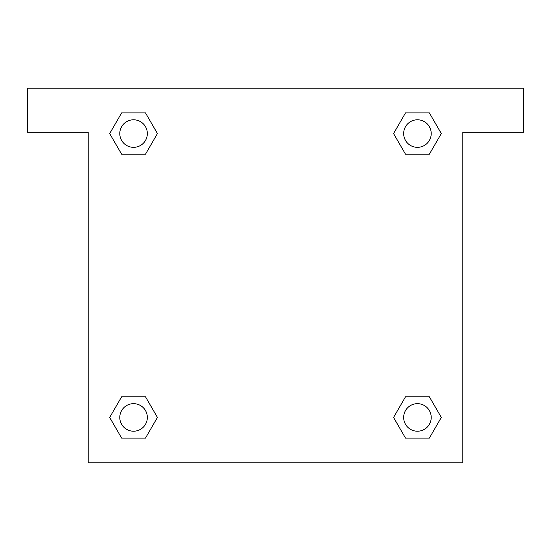 <?xml version="1.0" encoding="UTF-8"?>
<svg xmlns="http://www.w3.org/2000/svg" width="551" height="551" viewBox="0 0 551 551"><rect width="100%" height="100%" fill="white"/><g stroke="black" fill="none" stroke-linecap="round" stroke-linejoin="round"><path stroke-width="0.83" d="M523.45 88.16L27.55 88.16L27.55 132.24L88.16 132.24L88.16 462.84L462.84 462.84L462.84 132.24L523.45 132.24L523.45 88.16M121.633 154.225L145.492 154.225L121.633 154.225L109.704 133.562L121.633 112.9L145.492 112.9L157.421 133.562L145.492 154.225L121.633 154.225L109.677 133.576M145.492 112.9L121.633 112.9L145.492 112.9L157.448 133.549M145.492 396.775L121.633 396.775L145.492 396.775L157.421 417.438L145.492 438.1L121.633 438.1L109.704 417.438L121.633 396.775L145.492 396.775L157.448 417.424M121.633 438.1L145.492 438.1L121.633 438.1L109.677 417.451M429.367 396.775L405.508 396.775L429.367 396.775L441.296 417.438L429.367 438.1L405.508 438.1L393.579 417.438L405.508 396.775L429.367 396.775L441.323 417.424M405.508 438.1L429.367 438.1L405.508 438.1L393.552 417.451M405.508 154.225L429.367 154.225L405.508 154.225L393.579 133.562L405.508 112.9L429.367 112.9L441.296 133.562L429.367 154.225L405.508 154.225L393.552 133.576M429.367 112.9L405.508 112.9L429.367 112.9L441.323 133.549M431.213 417.438A13.775 13.775 0 0 0 410.55 405.508A13.775 13.775 0 0 0 410.55 429.367A13.775 13.775 0 0 0 431.213 417.438M147.337 417.438A13.775 13.775 0 0 0 126.675 405.508A13.775 13.775 0 0 0 126.675 429.367A13.775 13.775 0 0 0 147.337 417.438M431.213 133.562A13.775 13.775 0 0 0 410.55 121.633A13.775 13.775 0 0 0 410.55 145.492A13.775 13.775 0 0 0 431.213 133.562M147.337 133.562A13.775 13.775 0 0 0 126.675 121.633A13.775 13.775 0 0 0 126.675 145.492A13.775 13.775 0 0 0 147.337 133.562"/></g></svg>
